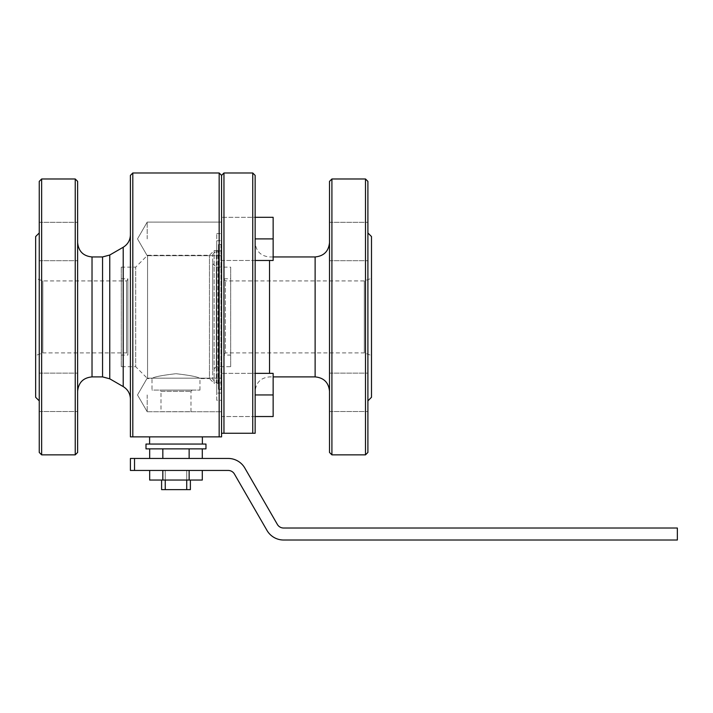 <?xml version="1.0" encoding="UTF-8"?>
<svg xmlns="http://www.w3.org/2000/svg" width="713" height="713" viewBox="0 0 713 713"><rect width="100%" height="100%" fill="white"/><g stroke="black" fill="none" stroke-linecap="round" stroke-linejoin="round"><path stroke-width="0.53" stroke-dasharray="3.56 2.67" d="M165.256 480.045L186.717 480.045L186.717 470.446L186.717 480.045L190.38 480.045L165.256 480.045L165.256 470.446L186.717 470.446L165.256 470.446L186.717 470.446L165.256 470.446L165.256 480.045L161.593 480.045L165.256 480.045L165.256 489.635L161.593 489.635M190.38 489.635L165.256 489.635M149.668 448.86L162.831 448.86L149.668 448.86M189.141 448.86L162.831 448.86L202.296 448.86L189.141 448.86L189.141 458.45L202.296 458.45L149.668 458.45L189.141 458.45M205.968 448.86L145.996 448.86M162.831 448.86L162.831 458.45M121.29 366.696L121.29 267.143L121.29 366.696L135.684 366.696L135.684 267.143L135.684 366.696L147.555 378.567L147.555 255.263L147.555 378.567L151.994 378.567C153.411 376.999 161.414 375.377 175.995 373.71C190.585 375.386 198.579 377.008 199.97 378.567C198.553 376.999 190.558 375.386 176.004 373.71C161.396 375.386 153.393 377.008 151.994 378.567L151.994 390.082L199.97 390.082L151.994 390.082M199.97 390.082L199.97 378.567L209.453 378.567L209.453 255.263L209.453 378.567L214.123 383.246L214.123 250.593L214.123 383.246L217.848 383.246L218.445 383.844L218.445 249.987L218.445 383.844M221.565 175.389L221.565 436.864M219.167 172.983L219.167 436.864L132.805 436.864L132.805 172.983M221.565 243.873L221.565 389.966L221.565 243.873L220.968 244.47L220.968 389.36L220.968 244.47L218.445 244.47L218.445 389.36L220.968 389.36L221.565 389.966M39.251 392.319L39.251 411.508L39.251 392.319M77.628 392.319L77.628 411.508L77.628 392.319M149.596 436.864L202.376 436.864L149.596 436.864M39.251 241.52L39.251 222.331L39.251 241.52M77.628 241.52L77.628 222.331L77.628 241.52M77.628 181.378L77.628 452.452M75.23 178.981L75.23 454.858M130.408 175.389L130.408 436.864M130.408 399.048L130.408 234.791L130.408 399.048M77.628 391.285L77.628 242.554L77.628 391.285M41.648 454.858L41.648 178.981M39.251 452.452L39.251 181.378M39.251 400.875L39.251 232.955L39.251 400.875M35.65 236.556L35.65 397.284M35.65 355.52L35.65 278.32L35.65 355.52L42.842 352.899L42.842 280.931L42.842 352.899L126.549 352.899L126.549 280.931L126.549 352.899L127.885 354.602L127.885 279.238L127.885 354.602M127.885 355.065L127.885 278.774L127.885 355.065L121.29 355.065L121.29 278.774L121.29 355.065M186.717 480.045L186.717 489.635M130.408 458.45L228.205 458.45A19.189 19.189 0 0 1 244.826 468.049L277.366 524.42A7.192 7.192 0 0 0 283.605 528.021L677.35 528.021L677.35 540.017L283.605 540.017A19.189 19.189 0 0 1 266.983 530.419L234.434 474.047A7.192 7.192 0 0 0 228.205 470.446L130.408 470.446M160.995 411.677L190.977 411.677L160.995 411.677L160.995 391.285L190.977 391.285L160.995 391.285L159.792 390.082L192.18 390.082L159.792 390.082M221.565 382.89L221.565 250.949L221.565 382.89L216.289 382.89L216.289 250.949L216.289 382.89L212.688 379.289L212.688 254.55L212.688 379.289M273.141 260.477L273.141 217.305L273.141 260.477L273.141 217.305L255.147 217.305L255.147 238.891L273.141 238.891L255.147 238.891L255.147 260.477L273.141 260.477L255.147 260.477L255.147 217.305L273.141 217.305L255.147 217.305L255.147 260.477L255.147 217.305L255.147 260.477L273.141 260.477M255.147 416.535L221.565 416.535L221.565 373.354L221.565 416.535L221.565 373.354L221.565 416.535L255.147 416.535L255.147 373.354L255.147 416.535L255.147 394.949L255.147 416.535L273.141 416.535L273.141 373.354L273.141 416.535L273.141 373.354L255.147 373.354L255.147 394.949L273.141 394.949L255.147 394.949L255.147 373.354L273.141 373.354L255.147 373.354L255.147 416.535L255.147 394.949L255.147 416.535L273.141 416.535L255.147 416.535L255.147 394.949L273.141 394.949M331.91 454.858L331.91 178.981M329.513 452.452L329.513 181.378M329.513 241.52L329.513 222.331L329.513 241.52M367.899 241.52L367.899 222.331L367.899 241.52M367.899 181.378L367.899 452.452M365.493 178.981L365.493 454.858M329.513 392.319L329.513 411.508L329.513 392.319M367.899 392.319L367.899 411.508L367.899 392.319M255.147 391.285L255.147 242.554L255.147 391.285C256.003 382.542 260.798 377.747 269.541 376.892L273.141 376.892M255.147 175.389L255.147 433.263M329.513 391.285L329.513 242.554L329.513 391.285M367.899 400.875L367.899 232.955L367.899 400.875M371.491 236.556L371.491 397.284M371.491 355.52L371.491 278.32L371.491 355.52L364.298 352.899L364.298 280.931L364.298 352.899L225.424 352.899L225.424 280.931L225.424 352.899L224.078 354.602L224.078 279.238L224.078 354.602M224.078 355.065L224.078 278.774L224.078 355.065L230.682 355.065L230.682 278.774L230.682 355.065M230.682 366.696L230.682 267.143L230.682 366.696L216.289 366.696L216.289 267.143L216.289 366.696L212.688 370.297L212.688 263.543L212.688 370.297M223.962 172.983L223.962 433.263L252.75 433.263L252.75 172.983M149.668 480.045L202.296 480.045M134.525 458.45L134.525 470.446M162.831 470.446L189.141 470.446L162.831 470.446L162.831 480.045M202.296 470.446L189.141 470.446L202.296 470.446M202.376 444.056L149.596 444.056L202.376 444.056M255.147 260.477L221.565 260.477L221.565 217.305L221.565 260.477L221.565 217.305L221.565 260.477L255.147 260.477L255.147 217.305L255.147 260.477L255.147 238.891L273.141 238.891M145.996 444.056L205.968 444.056M189.141 470.446L189.141 480.045M218.445 389.36L218.445 244.47M217.848 383.246L217.848 250.593L217.848 383.246M147.199 394.949L147.199 411.74L147.199 394.949M255.147 394.949L255.147 373.354L221.565 373.354L255.147 373.354M216.761 393.086L216.761 240.753L216.761 393.086L221.565 393.086L221.565 240.753L221.565 393.086M216.761 400.278L216.761 233.561L216.761 400.278L221.565 400.278L221.565 233.561L221.565 400.278M147.199 238.891L147.199 222.099L147.199 238.891M255.147 238.891L255.147 217.305L221.565 217.305L255.147 217.305M123.206 247.251L123.206 386.589M109.757 255.022L109.757 378.817M102.556 256.947L102.556 376.892M92.022 256.947L92.022 376.892M269.541 260.477L269.541 373.354M315.119 256.947L315.119 376.892M121.29 267.143L135.684 267.143L147.555 255.263L209.453 255.263L214.123 250.593L217.848 250.593L218.445 249.987M39.251 411.508L77.628 411.508L39.251 411.508M39.251 373.131L77.628 373.131L39.251 373.131M39.251 260.708L77.628 260.708L39.251 260.708M39.251 222.331L77.628 222.331L39.251 222.331M127.885 279.238L126.549 280.931L42.842 280.931L35.65 278.32M121.29 278.774L127.885 278.774M190.977 411.677L190.977 391.285L192.18 390.082M329.513 260.708L367.899 260.708L329.513 260.708M329.513 222.331L367.899 222.331L329.513 222.331M329.513 411.508L367.899 411.508L329.513 411.508M329.513 373.131L367.899 373.131L329.513 373.131M273.141 256.947L269.541 256.947C260.798 256.092 256.003 251.297 255.147 242.554M224.078 279.238L225.424 280.931L364.298 280.931L371.491 278.32M224.078 278.774L230.682 278.774M212.688 263.543L216.289 267.143L230.682 267.143M212.688 254.55L216.289 250.949L221.565 250.949M147.199 411.74L221.565 411.74L147.199 411.74L137.502 394.949L147.199 378.157L221.565 378.157L147.199 378.157L137.502 394.949L147.199 411.74M216.761 240.753L221.565 240.753M216.761 233.561L221.565 233.561M147.199 255.682L221.565 255.682L147.199 255.682L137.502 238.891L147.199 222.099L221.565 222.099L147.199 222.099L137.502 238.891L147.199 255.682"/><path stroke-width="1.07" d="M161.593 480.045L161.593 489.635L165.256 489.635L165.256 480.045M186.717 480.045L186.717 489.635L190.38 489.635L190.38 480.045M186.717 489.635L165.256 489.635M145.996 448.86L205.968 448.86L205.968 444.056L145.996 444.056L145.996 448.86M149.668 448.86L149.668 458.45M162.831 448.86L162.831 458.45M221.565 436.864L221.565 175.389L219.167 172.983L219.167 436.864L221.565 436.864L130.408 436.864L132.805 436.864L132.805 172.983L219.167 172.983M77.628 452.452L77.628 181.378L75.23 178.981L75.23 454.858L77.628 452.452M130.408 436.864L130.408 175.389L132.805 172.983M77.628 391.285C78.483 382.542 83.278 377.747 92.022 376.892L102.556 376.892L109.757 378.817L123.206 386.589C127.823 389.458 130.229 393.612 130.408 399.048M41.648 454.858L39.251 452.452L39.251 181.378L41.648 178.981L41.648 454.858L75.23 454.858M39.251 400.875L35.65 397.284L35.65 236.556L39.251 232.955M228.205 458.45L130.408 458.45L130.408 470.446L228.205 470.446A7.192 7.192 0 0 1 234.434 474.047L266.983 530.419A19.189 19.189 0 0 0 283.605 540.017L677.35 540.017L677.35 528.021L283.605 528.021A7.192 7.192 0 0 1 277.366 524.42L244.826 468.049A19.189 19.189 0 0 0 228.205 458.45M189.141 448.86L189.141 458.45M202.296 448.86L202.296 458.45M255.147 217.305L273.141 217.305L273.141 260.477L255.147 260.477M255.147 394.949L273.141 394.949L273.141 416.535L255.147 416.535M255.147 373.354L273.141 373.354L273.141 394.949M255.147 238.891L273.141 238.891M331.91 454.858L329.513 452.452L329.513 181.378L331.91 178.981L331.91 454.858L365.493 454.858L365.493 178.981L367.899 181.378L367.899 452.452L365.493 454.858M255.147 433.263L252.75 433.263L255.147 433.263L255.147 175.389L252.75 172.983L252.75 433.263L223.962 433.263L223.962 172.983L252.75 172.983M273.141 376.892L315.119 376.892C323.862 377.747 328.657 382.542 329.513 391.285M367.899 400.875L371.491 397.284L371.491 236.556L367.899 232.955M223.962 433.263L221.565 433.263L223.962 433.263M202.296 470.446L202.296 480.045L149.668 480.045L149.668 470.446M134.525 458.45L134.525 470.446M162.831 470.446L162.831 480.045M189.141 470.446L189.141 480.045M202.376 444.056L202.376 436.864M123.206 386.589L123.206 247.251C127.823 244.381 130.229 240.219 130.408 234.791M109.757 378.817L109.757 255.022L123.206 247.251M102.556 376.892L102.556 256.947L109.757 255.022M92.022 376.892L92.022 256.947L102.556 256.947M269.541 373.354L269.541 260.477M315.119 376.892L315.119 256.947C323.862 256.092 328.657 251.297 329.513 242.554M92.022 256.947C83.278 256.092 78.483 251.297 77.628 242.554M41.648 178.981L75.23 178.981M273.141 256.947L315.119 256.947M331.91 178.981L365.493 178.981M221.565 175.389L223.962 172.983M149.596 444.056L149.596 436.864"/></g></svg>
